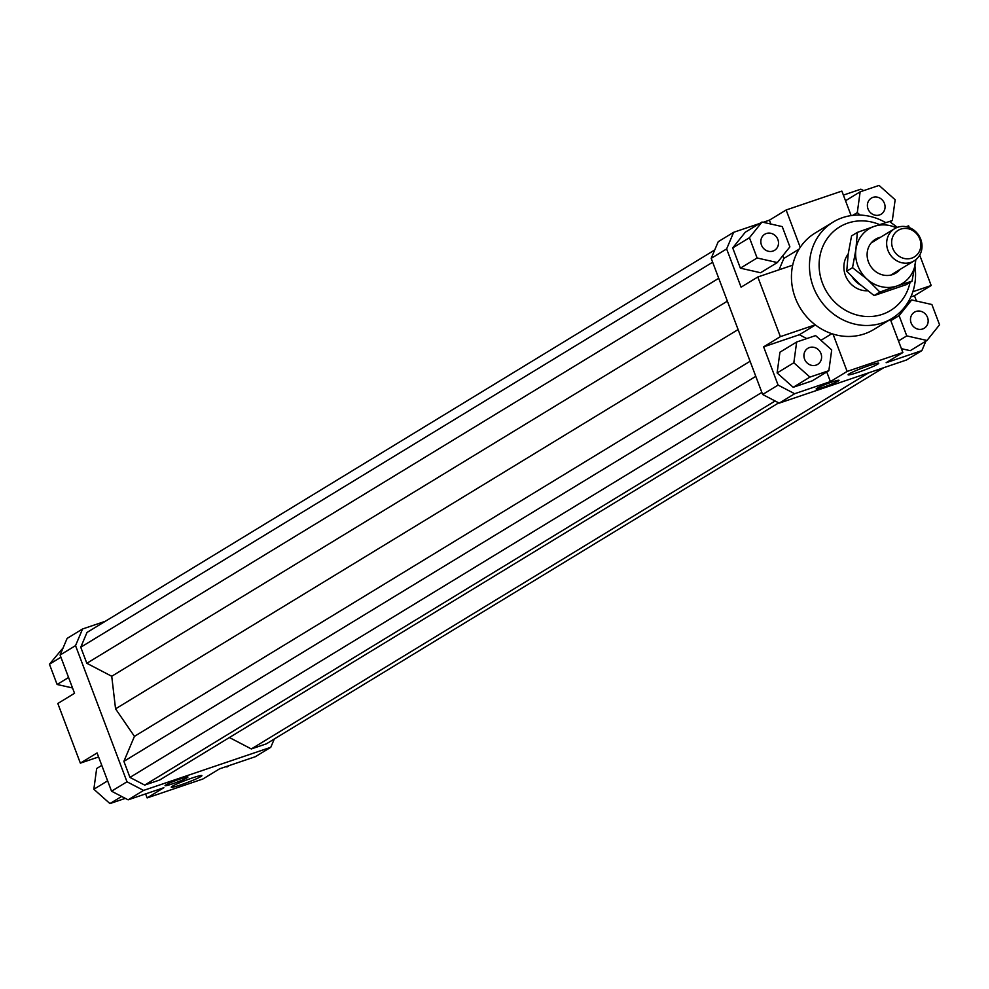 <?xml version="1.0" encoding="UTF-8"?>
<svg xmlns="http://www.w3.org/2000/svg" width="989" height="989" viewBox="0 0 989 989"><rect width="100%" height="100%" fill="white"/><g stroke="black" fill="none" stroke-linecap="round" stroke-linejoin="round"><path stroke-width="1.48" d="M860.949 285.289A22.586 20.695 -121.4 0 1 852.271 277.105M887.937 250.353A18.816 17.246 58.6 0 0 914.12 260.873A18.816 17.246 58.6 0 0 920.722 239.239A18.816 17.246 58.6 0 0 894.538 228.731A18.816 17.246 58.6 0 0 887.937 250.353M892.708 248.214A15.564 14.254 -121.4 0 1 900.781 229.114A15.564 14.254 -121.4 0 1 919.819 239.029A15.564 14.254 -121.4 0 1 911.747 258.129A15.564 14.254 -121.4 0 1 892.708 248.214M867.662 290.778A22.586 20.695 -121.4 0 1 845.41 275.375A22.586 20.695 -121.4 0 1 848.203 254.012M877.676 364.187A16.368 1.323 -20.7 0 1 860.801 371.394A16.368 1.323 -20.7 0 1 848.105 374.806A16.368 1.323 -20.7 0 1 849.155 373.854A16.368 1.323 -20.7 0 1 866.03 366.659A16.368 1.323 -20.7 0 1 878.726 363.235A16.368 1.323 -20.7 0 1 877.676 364.187M200.841 776.563A16.368 1.323 -20.7 0 1 183.966 783.77A16.368 1.323 -20.7 0 1 171.27 787.195A16.368 1.323 -20.7 0 1 172.321 786.243A16.368 1.323 -20.7 0 1 189.196 779.035A16.368 1.323 -20.7 0 1 201.892 775.611A16.368 1.323 -20.7 0 1 200.841 776.563M838.252 381.037A12.227 0.989 -20.7 0 1 825.642 386.415A12.227 0.989 -20.7 0 1 816.16 388.974A12.227 0.989 -20.7 0 1 816.939 388.257A12.227 0.989 -20.7 0 1 829.548 382.879A12.227 0.989 -20.7 0 1 839.043 380.32A12.227 0.989 -20.7 0 1 838.252 381.037M187.156 777.737A12.227 0.989 -20.7 0 1 174.546 783.115A12.227 0.989 -20.7 0 1 165.052 785.662A12.227 0.989 -20.7 0 1 165.843 784.957A12.227 0.989 -20.7 0 1 178.453 779.579A12.227 0.989 -20.7 0 1 187.935 777.02A12.227 0.989 -20.7 0 1 187.156 777.737M820.957 353.567A9.408 8.617 -121.4 0 1 817.656 364.385A9.408 8.617 -121.4 0 1 804.564 359.118A9.408 8.617 -121.4 0 1 807.865 348.301A9.408 8.617 -121.4 0 1 820.957 353.567M916.012 311.448A9.408 8.617 -121.4 0 1 927.15 316.567A9.408 8.617 -121.4 0 1 924.221 328.249A9.408 8.617 -121.4 0 1 922.638 328.991A9.408 8.617 -121.4 0 1 911.512 323.873A9.408 8.617 -121.4 0 1 914.429 312.178A9.408 8.617 -121.4 0 1 916.012 311.448M868.033 208.951A9.408 8.617 -121.4 0 1 871.334 198.134A9.408 8.617 -121.4 0 1 884.426 203.388A9.408 8.617 -121.4 0 1 881.125 214.205A9.408 8.617 -121.4 0 1 868.033 208.951M772.978 251.07A9.408 8.617 -121.4 0 1 761.851 245.94A9.408 8.617 -121.4 0 1 764.769 234.257A9.408 8.617 -121.4 0 1 766.351 233.515A9.408 8.617 -121.4 0 1 777.49 238.646A9.408 8.617 -121.4 0 1 774.56 250.328A9.408 8.617 -121.4 0 1 772.978 251.07M891.88 318.495L873.868 329.461A56.46 51.737 -121.4 0 1 833.01 334.072A56.46 51.737 -121.4 0 1 815.245 324.825A56.46 51.737 -121.4 0 1 795.317 297.924A56.46 51.737 -121.4 0 1 792.696 265.163A56.46 51.737 -121.4 0 1 800.237 247.337A56.46 51.737 -121.4 0 1 815.121 233.045L833.134 222.068A56.46 51.737 58.6 0 0 813.329 286.946A56.46 51.737 58.6 0 0 891.88 318.495A56.46 51.737 58.6 0 0 914.961 266.214M910.041 282.372A48.931 44.839 -121.4 0 1 869.047 316.567A48.931 44.839 -121.4 0 1 822.465 283.163A48.931 44.839 -121.4 0 1 831.564 233.355A48.931 44.839 -121.4 0 1 879.592 224.614M885.724 222.649A56.46 51.737 58.6 0 0 833.134 222.068M274.287 739.018L270.776 747.301L255.335 756.709L219.595 768.824L202.869 779.011L147.126 797.913L145.618 793.895M270.776 747.301L143.566 790.421L126.988 781.792L111.547 791.2L128.125 799.829L143.566 790.421M128.125 799.829L163.853 787.714L147.126 797.913M60.094 655.039L75.535 645.632L82.557 628.992L67.116 638.399L60.094 655.039L74.546 693.289L57.819 703.488L80.356 763.137L97.083 752.95L111.547 791.2M806.777 338.584L799.372 334.727L763.632 346.842L780.358 336.643L757.809 276.994L741.082 287.181L726.631 248.931L733.665 232.291L718.224 241.699L711.19 258.339L726.631 248.931M820.919 340.327L831.811 333.689M815.418 324.948L799.372 334.727M833.01 334.072L847.128 371.419L830.401 381.606L826.755 371.963M733.665 232.291L759.589 223.514M763.174 222.29L769.405 220.176L786.131 209.989L841.874 191.087L851.121 215.59M843.382 195.105L860.875 189.171L863.681 190.63M779.06 269.787L783.857 258.438L782.818 255.694M770.851 224.033L769.405 220.176M732.713 247.905L740.378 268.167L760.59 272.741L777.329 262.555L789.89 246.867L782.237 226.605L762.012 222.031L745.286 232.217L732.713 247.905L749.439 237.719L757.104 257.981L740.378 268.167M925.865 341.156L921.884 350.601L906.443 360.008L779.221 403.129L794.661 393.721L778.083 385.092L762.643 394.5L779.221 403.129M711.19 258.339L762.643 394.5M921.884 350.601L886.144 362.716L902.87 352.517L847.128 371.419M830.401 381.606L794.661 393.721M906.171 226.691L908.644 225.863L909.287 227.581M919.696 255.125L931.181 285.512L914.454 295.711L916.469 301.039M914.454 295.711L910.82 296.947M912.847 291.73L931.181 285.512M799.063 249.166L783.857 258.438M792.696 265.163L757.809 276.994M82.557 628.992L105.316 621.277M126.988 781.792L75.535 645.632M778.083 385.092L763.632 346.842M793.203 387.292L812.13 380.876L828.856 370.677L831.7 349.921L815.604 335.592L796.664 342.009L779.938 352.195L777.107 372.952L793.203 387.292L809.929 377.093L828.856 370.677M72.531 687.961L57.102 684.475L49.45 664.212L60.91 657.228M57.102 684.475L68.575 677.49M49.45 664.212L63.135 647.844M229.411 765.486L226.988 766.97L225.826 766.71M125.319 798.37L109.94 803.587L121.635 796.454M109.94 803.587L93.844 789.247L96.675 768.502L101.78 765.387M93.844 789.247L107.628 780.853M98.603 756.956L80.356 763.137M757.104 257.981L777.329 262.555M762.012 222.031L749.439 237.719M786.131 209.989L800.237 247.337M888.864 221.672L892.325 220.498L895.156 199.753L879.06 185.413L860.133 191.829L845.508 200.742M860.133 191.829L857.302 212.586L852.703 215.392M857.302 212.586L860.121 215.095M892.325 220.498L890.075 221.882M911.673 299.951L899.1 315.639L906.765 335.901L926.99 340.476L939.55 324.788L931.898 304.525L911.673 299.951L908.075 302.139M899.1 315.639L890.842 320.683M906.765 335.901L898.494 340.945M901.412 348.672L910.251 350.675L926.99 340.476M902.87 352.517L890.36 319.422M796.664 342.009L793.833 362.765L777.107 372.952M793.833 362.765L809.929 377.093M780.358 336.643L815.245 324.825M229.411 737.534L251.33 748.945L868.676 372.804M251.33 748.945L266.338 743.852L883.684 367.723M714.713 249.982L87.007 632.441L80.752 647.226L86.834 663.285L111.732 676.266L115.565 708.853L134.442 736.36L123.885 761.357L129.955 777.416L144.691 785.093L159.699 780L778.702 402.857M738.103 329.56L115.565 708.853M111.732 676.266L727.372 301.163M80.752 647.226L712.661 262.221M718.731 278.292L86.834 663.285M123.885 761.357L755.781 376.352M134.442 736.36L750.082 361.269M129.955 777.416L761.851 392.423M144.691 785.093L775.104 400.99M857.339 232.39L874.4 226.333A31.994 29.311 58.6 0 0 855.905 249.438A31.994 29.311 58.6 0 0 857.809 265.621A31.994 29.311 58.6 0 0 867.168 279.269A31.994 29.311 58.6 0 0 896.949 285.994L879.876 292.052L867.168 279.269L852.518 267.673L855.905 249.438L857.339 232.39L851.566 235.901L848.179 254.136L846.745 271.184L859.453 283.967L874.115 295.563L906.295 284.647L912.056 281.136L896.949 285.994A31.994 29.311 58.6 0 0 915.443 262.901A31.994 29.311 58.6 0 0 915.715 259.761M900.175 269.367A19.755 18.111 -121.4 0 1 868.466 261.998A19.755 18.111 -121.4 0 1 880.593 237.224M915.863 259.65L912.056 281.136M896.257 227.816A31.994 29.311 58.6 0 0 874.4 226.333L889.519 221.474L897.369 227.371M846.745 271.184L852.518 267.673M874.115 295.563L879.876 292.052M914.12 260.873L891.41 274.707M894.538 228.731L871.828 242.565"/></g></svg>
